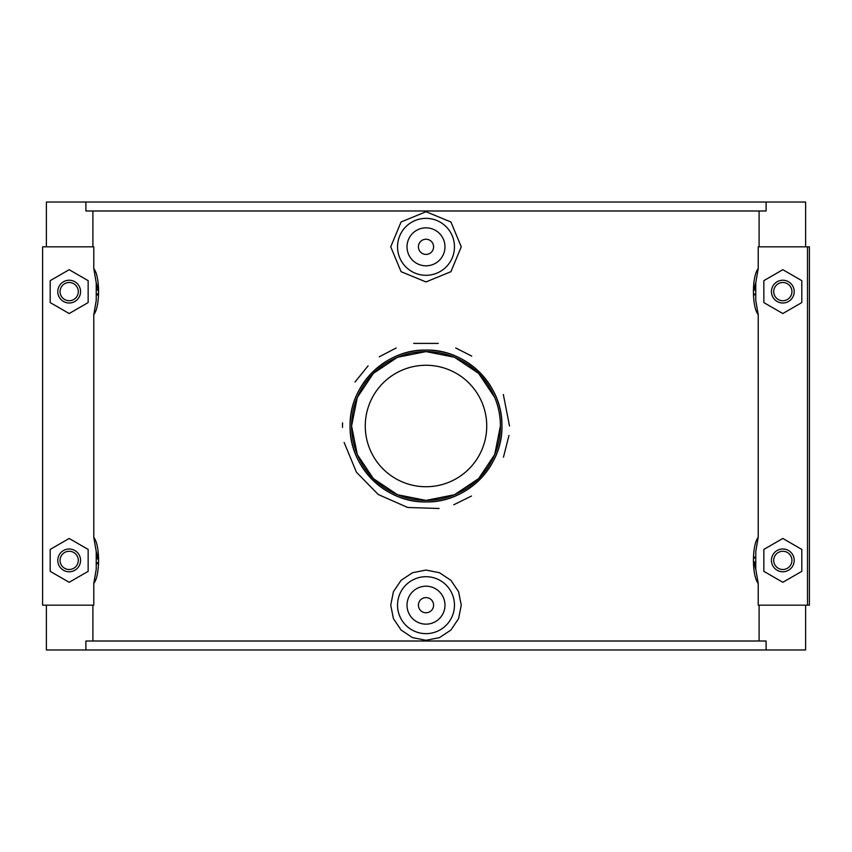 <?xml version="1.0" encoding="UTF-8"?>
<svg xmlns="http://www.w3.org/2000/svg" width="852" height="852" viewBox="0 0 852 852"><rect width="100%" height="100%" fill="white"/><g stroke="black" fill="none" stroke-linecap="round" stroke-linejoin="round"><path stroke-width="1.28" d="M500.401 426L494.714 454.521L478.611 478.611L454.521 494.714L426 500.401L397.479 494.714L373.389 478.611L357.286 454.531L351.599 426L357.286 397.479L373.389 373.389L397.479 357.286L426 351.599L454.521 357.286L478.611 373.389L494.714 397.469M351.599 426A74.401 74.401 0 0 1 463.2 361.567A74.401 74.401 0 0 1 463.2 490.432A74.401 74.401 0 0 1 351.599 426M350.076 426A75.924 75.924 0 0 0 463.957 491.753A75.924 75.924 0 0 0 463.957 360.247A75.924 75.924 0 0 0 350.076 426C349.096 385.36 385.36 349.096 426 350.076C466.64 349.096 502.904 385.36 501.924 426C502.904 466.64 466.64 502.904 426 501.924C385.36 502.904 349.096 466.64 350.076 426M486.737 426A60.737 60.737 0 0 1 395.637 478.6A60.737 60.737 0 0 1 395.637 373.4A60.737 60.737 0 0 1 486.737 426M509.517 426L503.34 394.487M508.974 435.468L503.457 457.204M471.475 496.045L453.754 504.767M439.078 508.484L407.714 507.483L378.245 494.511L356.434 472.21L344.123 442.454M342.493 427.321L342.547 422.848M355.007 382.015L368.117 365.806M379.236 356.807L396.127 348.01M413.699 343.399L438.29 343.399M455.671 347.935L471.752 356.136M766.108 202.03L85.892 202.03L85.892 210.987L766.108 210.987L766.108 202.03L805.609 202.03L805.609 246.824M759.1 246.824L759.1 210.987M766.108 649.969L85.892 649.969L85.892 641.013L766.108 641.013L766.108 649.969L805.609 649.969L805.609 605.176M92.9 641.013L92.9 605.176M46.391 605.176L46.391 649.969L85.892 649.969M92.9 246.824L92.9 210.987M96.233 282.779L96.233 300.458L93.784 314.654L93.784 537.346L96.233 551.542L96.233 569.211L93.784 583.407L93.784 605.176L42.6 605.176L42.6 246.824L93.784 246.824L93.784 268.593L96.233 282.789A28.467 28.467 0 0 1 97.607 290.308M93.784 314.654C100.153 307.103 100.163 276.133 93.784 268.593M93.784 583.407C100.153 575.867 100.163 544.886 93.784 537.346M759.1 641.013L759.1 605.176M807.504 605.176L809.4 605.176L809.4 246.824L807.504 246.824L807.504 605.176L758.216 605.176L758.216 583.407L755.767 569.211A28.467 28.467 0 0 1 754.393 561.756M755.767 569.221L755.767 551.542L758.216 537.346C751.847 544.897 751.837 575.867 758.216 583.407M758.216 537.346L758.216 314.654L755.767 300.458L755.767 282.779M754.393 290.244A28.467 28.467 0 0 1 755.767 282.789L758.216 268.593C751.837 276.133 751.847 307.103 758.216 314.654M758.216 268.593L758.216 246.824L807.504 246.824M461.273 246.824L450.921 271.681L426 281.937L401.079 271.681L390.727 246.824L401.079 221.978L426 211.711L450.921 221.978L461.273 246.824M461.273 605.176L458.578 618.648L450.91 630.033L439.472 637.626L426 640.289L412.528 637.626L401.09 630.033L393.422 618.648L390.727 605.176L393.422 591.703L401.09 580.308L412.528 572.725L426 570.063L439.472 572.725L450.91 580.308L458.578 591.703L461.273 605.176M96.233 551.542A28.467 28.467 0 0 1 97.607 559.061M97.565 562.544A28.467 28.467 0 0 1 97.437 563.822M97.565 293.791A28.467 28.467 0 0 1 97.437 295.058M85.892 202.03L46.391 202.03L46.391 246.824M88.15 571.341L69.172 582.299L50.193 571.341L50.193 549.423L69.172 538.464L88.15 549.423L88.15 571.341M88.15 302.577L69.172 313.536L50.193 302.577L50.193 280.659L69.172 269.701L88.15 280.659L88.15 302.577M754.542 294.898A28.467 28.467 0 0 1 754.446 293.929M754.446 558.071A28.467 28.467 0 0 1 754.542 557.101M763.85 571.341L782.828 582.299L801.807 571.341L801.807 549.423L782.828 538.464L763.85 549.423L763.85 571.341M763.85 302.577L782.828 313.536L801.807 302.577L801.807 280.659L782.828 269.701L763.85 280.659L763.85 302.577M433.593 605.176A7.593 7.593 0 0 1 422.209 611.747A7.593 7.593 0 0 1 422.209 598.594A7.593 7.593 0 0 1 433.593 605.176M444.978 605.176A18.978 18.978 0 0 1 416.511 621.609A18.978 18.978 0 0 1 416.511 588.732A18.978 18.978 0 0 1 444.978 605.176M454.467 605.176A28.467 28.467 0 0 0 426 576.697A28.467 28.467 0 0 0 397.533 605.176A28.467 28.467 0 0 0 426 633.643A28.467 28.467 0 0 0 454.467 605.176M433.593 246.824A7.593 7.593 0 0 1 422.209 253.406A7.593 7.593 0 0 1 422.209 240.253A7.593 7.593 0 0 1 433.593 246.824M444.978 246.824A18.978 18.978 0 0 1 416.511 263.268A18.978 18.978 0 0 1 416.511 230.391A18.978 18.978 0 0 1 444.978 246.824M397.533 246.824A28.467 28.467 0 0 1 426 218.357A28.467 28.467 0 0 1 454.467 246.824A28.467 28.467 0 0 1 426 275.303A28.467 28.467 0 0 1 397.533 246.824M69.172 280.233A11.385 11.385 0 0 1 80.557 291.618A11.385 11.385 0 0 1 69.172 303.003A11.385 11.385 0 0 1 57.787 291.618A11.385 11.385 0 0 1 69.172 280.233M57.787 560.382A11.385 11.385 0 0 1 74.869 550.52A11.385 11.385 0 0 1 74.869 570.244A11.385 11.385 0 0 1 57.787 560.382M60.066 291.618A9.106 9.106 0 0 0 73.73 299.51A9.106 9.106 0 0 0 73.73 283.727A9.106 9.106 0 0 0 60.066 291.618M60.066 560.382A9.106 9.106 0 0 0 73.73 568.273A9.106 9.106 0 0 0 73.73 552.49A9.106 9.106 0 0 0 60.066 560.382M794.213 291.618A11.385 11.385 0 0 0 782.828 280.233A11.385 11.385 0 0 0 771.443 291.618A11.385 11.385 0 0 0 782.828 303.003A11.385 11.385 0 0 0 794.213 291.618M791.934 291.618A9.106 9.106 0 0 1 778.27 299.51A9.106 9.106 0 0 1 778.27 283.727A9.106 9.106 0 0 1 791.934 291.618M791.934 560.382A9.106 9.106 0 0 1 778.27 568.273A9.106 9.106 0 0 1 778.27 552.49A9.106 9.106 0 0 1 791.934 560.382M794.213 560.382A11.385 11.385 0 0 0 777.13 550.52A11.385 11.385 0 0 0 777.13 570.244A11.385 11.385 0 0 0 794.213 560.382"/></g></svg>
